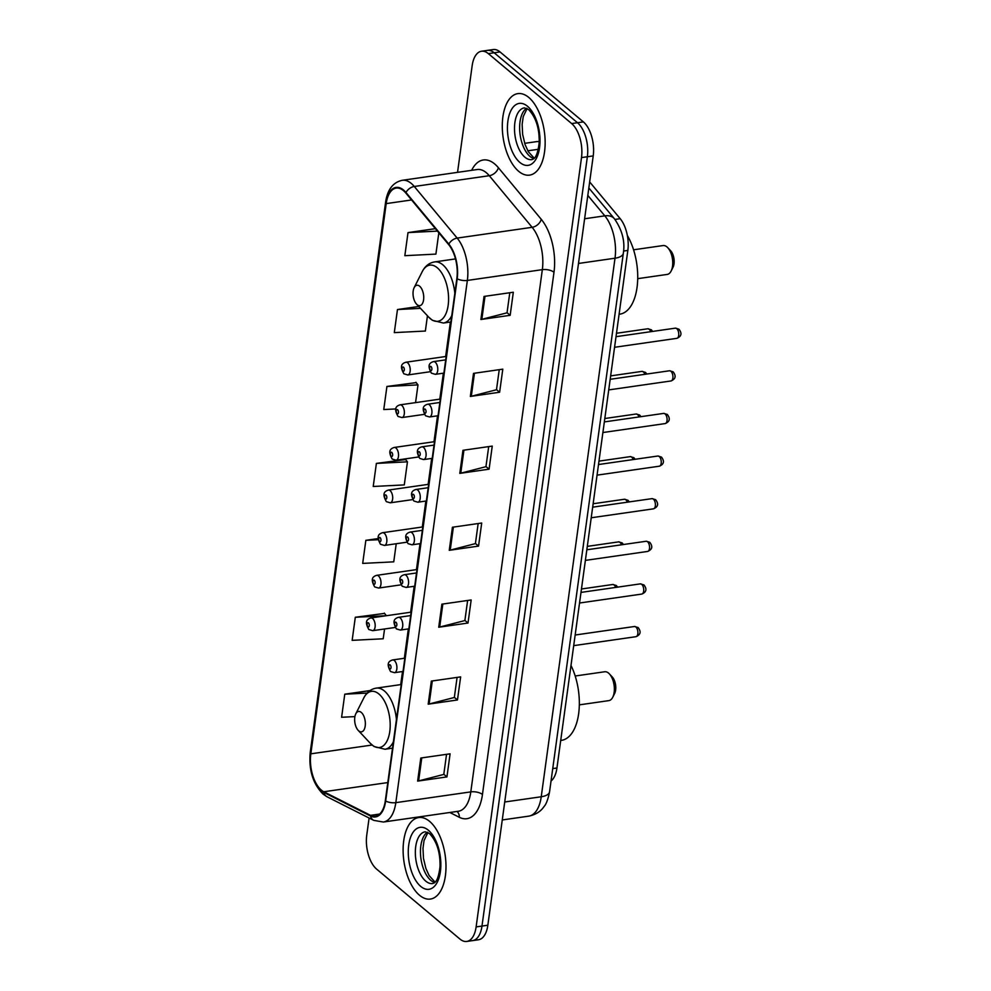 <?xml version="1.0" encoding="UTF-8"?>
<svg xmlns="http://www.w3.org/2000/svg" width="991" height="991" viewBox="0 0 991 991"><rect width="100%" height="100%" fill="white"/><g stroke="black" fill="none" stroke-linecap="round" stroke-linejoin="round"><path stroke-width="1.49" d="M589.657 181.935L620.193 218.677A25.729 13.019 81.8 0 1 627.836 250.438L556.942 768A25.729 13.019 81.8 0 1 551.033 781.007M369.098 818.021L366.757 835.091A25.729 13.019 -98.2 0 0 376.617 869.107L459.948 939.059A25.729 13.019 -98.2 0 0 466.761 941.45L478.48 939.765A25.729 13.019 -98.2 0 0 487.845 925.222L593.225 155.909A25.729 13.019 -98.2 0 0 583.365 121.893L500.046 51.941A25.729 13.019 -98.2 0 0 493.221 49.55L487.361 50.392A25.729 13.019 -98.2 0 1 494.187 52.783A25.729 13.019 -98.2 0 0 487.361 50.392L481.502 51.235A25.729 13.019 -98.2 0 0 472.15 65.778L457.545 172.347M472.62 940.608A25.729 13.019 -98.2 0 0 481.985 926.065L587.366 156.739A25.729 13.019 -98.2 0 0 577.505 122.735L494.187 52.783L577.505 122.735A25.729 13.019 -98.2 0 1 587.366 156.739L481.985 926.065A25.729 13.019 -98.2 0 1 472.62 940.608M419.49 895.232A41.176 20.836 -98.2 0 0 430.404 899.06A41.176 20.836 -98.2 0 0 445.987 865.824A41.176 20.836 -98.2 0 0 429.611 821.378A41.176 20.836 -98.2 0 0 418.697 817.563A41.176 20.836 -98.2 0 0 403.114 850.798A41.176 20.836 -98.2 0 0 419.49 895.232A41.176 20.836 -98.2 0 0 430.404 899.06A41.176 20.836 -98.2 0 0 445.987 865.824A41.176 20.836 -98.2 0 0 429.611 821.378A41.176 20.836 -98.2 0 0 418.697 817.563A41.176 20.836 -98.2 0 0 403.114 850.798A41.176 20.836 -98.2 0 0 419.49 895.232M518.665 171.307A41.176 20.836 -98.2 0 0 529.578 175.122A41.176 20.836 -98.2 0 0 545.149 141.886A41.176 20.836 -98.2 0 0 528.773 97.452A41.176 20.836 -98.2 0 0 517.859 93.625A41.176 20.836 -98.2 0 0 502.288 126.86A41.176 20.836 -98.2 0 0 518.665 171.307A41.176 20.836 -98.2 0 0 529.578 175.122A41.176 20.836 -98.2 0 0 545.149 141.886A41.176 20.836 -98.2 0 0 528.773 97.452A41.176 20.836 -98.2 0 0 517.859 93.625A41.176 20.836 -98.2 0 0 502.288 126.86A41.176 20.836 -98.2 0 0 518.665 171.307M321.344 790.112A27.451 13.886 81.8 0 1 310.827 753.829L386.205 203.613A27.451 13.886 81.8 0 1 396.189 188.104A27.451 13.886 81.8 0 1 405.827 193.047L448.688 244.653A27.451 13.886 81.8 0 1 456.851 278.521L385.313 800.753A27.451 13.886 81.8 0 1 375.329 816.262A27.451 13.886 81.8 0 1 370.51 815.358L323.809 791.759A27.451 13.886 81.8 0 1 321.344 790.112M321.257 790.719A28.132 14.233 -98.2 0 0 323.784 792.416L370.498 816.014A28.132 14.233 -98.2 0 0 385.66 801.038L457.198 278.818A28.132 14.233 -98.2 0 0 448.836 244.096L405.963 192.489A28.132 14.233 -98.2 0 0 385.858 203.316L310.48 753.544A28.132 14.233 -98.2 0 0 321.257 790.719M416.17 382.613L386.924 386.465L383.765 409.543L395.855 408.936M384.558 613.404L355.311 617.269L352.152 640.347L383.207 638.774L384.558 628.988M405.629 459.539L376.382 463.404L373.223 486.482L404.291 484.909L407.45 461.831L405.381 459.229M466.761 941.45A25.729 13.019 -98.2 0 0 476.126 926.907L581.506 157.581A25.729 13.019 -98.2 0 0 571.658 123.578L488.328 53.625A25.729 13.019 -98.2 0 0 481.502 51.235M473.5 373.372L502.796 369.16L499.625 392.238L470.341 396.45L473.5 373.372M484.042 296.433L513.326 292.234L510.167 315.311L480.883 319.511L484.042 296.433M441.887 604.163L471.171 599.964L468.012 623.042L438.728 627.241L441.887 604.163M431.345 681.102L460.642 676.89L457.47 699.968L428.186 704.18L431.345 681.102M420.803 758.028L450.1 753.817L446.941 776.907L417.645 781.106L420.803 758.028M462.958 450.298L492.254 446.099L489.096 469.177L459.799 473.376L462.958 450.298M452.429 527.237L481.713 523.025L478.554 546.103L449.257 550.315L452.429 527.237M418.747 306.479L397.465 309.539L394.307 332.617L425.362 331.044L427.455 315.782M435.421 228.661L408.007 232.6L404.836 255.69L435.904 254.105L438.827 232.774M378.116 538.571L365.852 540.33L362.694 563.408L393.749 561.835L396.227 543.737M369.99 690.578L344.769 694.196L341.61 717.273L354.902 716.604M478.554 546.103L475.432 543.489M478.158 523.533L475.407 543.613L450.224 550.129A6.863 2.911 -172.2 0 1 449.257 550.315M489.096 469.177L485.974 466.55M488.699 446.607L485.949 466.687L460.765 473.19A6.863 2.911 -172.2 0 1 459.799 473.376M446.941 776.907L443.819 774.281M446.545 754.337L443.795 774.417L418.611 780.92A6.863 2.911 -172.2 0 1 417.645 781.106M457.47 699.968L454.349 697.354M457.086 677.398L454.336 697.478L429.153 703.994A6.863 2.911 -172.2 0 1 428.186 704.18M468.012 623.042L464.89 620.416M467.628 600.472L464.878 620.552L439.682 627.055A6.863 2.911 -172.2 0 1 438.728 627.241M510.167 315.311L507.045 312.685M509.783 292.741L507.033 312.822L481.837 319.325A6.863 2.911 -172.2 0 1 480.883 319.511M499.625 392.238L496.503 389.624M499.241 369.668L496.491 389.748L471.307 396.264A6.863 2.911 -172.2 0 1 470.341 396.45M376.382 463.404L407.45 461.831M365.852 540.33L378.19 539.711M355.311 617.269L386.366 615.721L384.31 613.095M344.769 694.196L367.128 693.068M386.924 386.465L417.991 384.892L415.563 402.619M417.991 384.892L415.923 382.303M397.465 309.539L420.518 308.374M408.007 232.6L437.452 231.114M579.326 704.861L608.846 700.625A14.58 7.383 -98.2 0 0 612.735 697.268A14.58 7.383 -98.2 0 0 609.378 673.892A14.58 7.383 -98.2 0 0 608.573 673.112A14.58 7.383 -98.2 0 0 604.708 671.762L575.189 675.998M361.269 712.418A10.294 5.203 -98.2 0 0 355.794 713.83A10.294 5.203 -98.2 0 0 358.16 730.33A10.294 5.203 -98.2 0 0 358.742 730.887A10.294 5.203 -98.2 0 0 365.208 726.019A10.294 5.203 -98.2 0 0 361.269 712.418M560.708 740.475L561.501 740.351A47.172 23.871 -98.2 0 0 578.744 713A47.172 23.871 -98.2 0 0 570.989 665.457M612.735 697.268L614.643 693.477A10.294 5.203 -98.2 0 0 612.277 676.977L609.378 673.892M637.708 278.657L667.228 274.42A14.58 7.383 -98.2 0 0 671.118 271.063A14.58 7.383 -98.2 0 0 667.761 247.688A14.58 7.383 -98.2 0 0 666.955 246.908A14.58 7.383 -98.2 0 0 663.09 245.557L633.571 249.794M419.651 286.213A10.294 5.203 -98.2 0 0 414.176 287.625A10.294 5.203 -98.2 0 0 416.542 304.126A10.294 5.203 -98.2 0 0 417.124 304.671A10.294 5.203 -98.2 0 0 423.591 299.815A10.294 5.203 -98.2 0 0 419.651 286.213M619.09 314.258L619.883 314.147A47.172 23.871 -98.2 0 0 637.374 284.541A47.172 23.871 -98.2 0 0 627.353 235.499M671.118 271.063L673.025 267.273A10.294 5.203 -98.2 0 0 670.659 250.773L667.761 247.688M552.73 768.607L556.942 768M623.574 251.045L627.836 250.438M614.953 219.432L620.193 218.677M538.324 149.294L527.819 150.805M487.845 925.222L476.126 926.907M500.046 51.941L488.328 53.625M583.365 121.893L571.658 123.578M593.225 155.909L581.506 157.581M549.559 791.809A17.157 7.284 -172.2 0 1 541.235 796.764L615.015 258.205A34.313 17.367 -98.2 0 0 604.82 215.852A17.157 11.421 -39.7 0 1 614.432 218.788C622.249 230.073 625.21 241.556 623.327 253.25L549.559 791.809C548.035 799.353 546.214 804.246 544.096 806.476C542.56 808.606 539.017 813.958 528.76 816.15A34.313 17.367 -98.2 0 0 541.235 796.764L504.716 802.004M539.228 141.738A34.313 17.367 -98.2 0 0 536.28 141.676L524.673 143.336M587.812 195.4L604.82 215.852L584.616 218.763M623.327 253.25A17.157 7.284 -172.2 0 1 615.015 258.205L578.496 263.457M310.827 753.829L372.083 745.034M471.654 170.328A42.886 21.703 81.8 0 1 494.695 163.961A42.886 21.703 81.8 0 1 498.386 167.714L541.259 219.308A42.886 21.703 81.8 0 1 553.994 272.252L482.456 794.472A42.886 21.703 81.8 0 1 459.341 817.302L449.815 812.484M405.963 192.489A8.572 5.711 -39.7 0 1 414.288 186.481L489.269 175.704A34.313 17.367 -98.2 0 0 486.321 172.707A34.313 17.367 -98.2 0 0 477.228 169.523L402.247 180.3A34.313 17.367 81.8 0 1 414.288 186.481L457.161 238.088A34.313 17.367 81.8 0 1 467.356 280.428L395.818 802.648A8.572 3.642 -172.2 0 1 385.66 801.038M385.858 203.316A8.572 3.642 -172.2 0 1 385.598 202.164L310.233 752.38C308.635 769.92 312.908 783.844 323.078 794.125L327.03 796.764A8.572 6.974 -63.2 0 1 323.784 792.416M457.198 278.818A8.572 3.642 7.8 0 0 467.356 280.428L542.337 269.651A34.313 17.367 -98.2 0 0 532.142 227.311L489.269 175.704A8.572 5.711 140.3 0 0 498.386 167.714M448.836 244.096A8.572 5.711 -39.7 0 1 457.161 238.088L532.142 227.311A8.572 5.711 140.3 0 0 541.259 219.308M327.03 796.764L373.731 820.362A8.572 6.974 -63.2 0 1 370.498 816.014M482.456 794.472A8.572 3.642 -172.2 0 0 470.799 791.883L395.818 802.648A34.313 17.367 81.8 0 1 383.331 822.035L458.325 811.27A34.313 17.367 -98.2 0 0 470.799 791.883L542.337 269.651A8.572 3.642 -172.2 0 1 553.994 272.252M310.233 752.38A8.572 3.642 7.8 0 0 310.48 753.544M459.341 817.302A8.572 6.974 116.8 0 0 457.024 811.456M386.205 203.613L411.575 199.959M450.385 322.038L445.653 356.512M443.373 373.186L439.818 399.138M437.539 415.811L433.984 441.751M431.692 458.424L428.149 484.376M425.857 501.05L422.302 527.001M420.023 543.663L416.468 569.614M414.188 586.288L410.633 612.24M408.342 628.913L404.328 658.272M402.507 671.526L400.711 684.608M323.809 791.759L387.803 782.568M370.51 815.358L379.689 814.045M453.382 527.101L450.224 550.129M442.841 604.027L439.682 627.055M432.299 680.966L429.153 703.994M421.77 757.892L418.611 780.92M463.924 450.162L460.765 473.19M474.454 373.235L471.307 396.264M484.995 296.297L481.837 319.325M427.418 832.205A26.138 13.23 -98.2 0 0 420.58 855.183A26.138 13.23 -98.2 0 0 430.862 880.392A26.138 13.23 -98.2 0 0 434.653 882.547M425.734 881.123A26.138 13.23 -98.2 0 0 432.671 883.551C434.219 882.944 438.121 882.808 440.029 866.481C440.301 852.285 436.783 841.309 429.487 833.555L425.226 831.796A26.138 13.23 -98.2 0 0 415.34 852.904A26.138 13.23 -98.2 0 0 425.734 881.123M428.397 830.247A31.291 15.831 -98.2 0 0 408.726 845.013A31.291 15.831 -98.2 0 0 420.704 886.375A31.291 15.831 -98.2 0 0 440.388 871.597A31.291 15.831 -98.2 0 0 428.397 830.247M358.16 730.33L370.361 743.361A28.367 14.357 -98.2 0 0 371.947 744.873A28.367 14.357 -98.2 0 0 389.785 731.482A28.367 14.357 -98.2 0 0 378.921 693.985A28.367 14.357 -98.2 0 0 363.833 697.887L355.794 713.83M396.437 719.54A30.882 15.621 -98.2 0 0 384.409 690.987A30.882 15.621 -98.2 0 0 376.221 688.126C370.845 689.03 366.707 692.288 363.833 697.887M392.51 748.168L385.004 749.258A30.882 15.621 -98.2 0 0 393.377 741.85M416.542 304.126L428.744 317.157A28.367 14.357 -98.2 0 0 430.329 318.668A28.367 14.357 -98.2 0 0 448.167 305.278A28.367 14.357 -98.2 0 0 437.304 267.781A28.367 14.357 -98.2 0 0 422.216 271.683L414.176 287.625M454.819 293.336A30.882 15.621 -98.2 0 0 442.791 264.783A30.882 15.621 -98.2 0 0 434.603 261.921C429.227 262.826 425.089 266.084 422.216 271.683M450.893 321.964L443.386 323.041A30.882 15.621 -98.2 0 0 451.76 315.646M526.58 108.267A26.138 13.23 -98.2 0 0 519.755 131.246A26.138 13.23 -98.2 0 0 530.024 156.454A26.138 13.23 -98.2 0 0 533.815 158.61M524.896 157.197A26.138 13.23 -98.2 0 0 531.833 159.625C533.381 159.006 537.295 158.882 539.191 142.543C539.463 128.347 535.945 117.372 528.649 109.617L524.4 107.87A26.138 13.23 -98.2 0 0 514.502 128.979A26.138 13.23 -98.2 0 0 524.896 157.197M527.559 106.31A31.291 15.831 -98.2 0 0 507.887 121.088A31.291 15.831 -98.2 0 0 519.879 162.437A31.291 15.831 -98.2 0 0 539.55 147.671A31.291 15.831 -98.2 0 0 527.559 106.31M615.646 587.428A5.141 2.601 -98.2 0 0 614.123 584.975A5.141 2.601 -98.2 0 0 612.76 584.492L581.457 588.988M372.641 618.533A6.429 3.258 81.8 0 1 375.193 625.482A6.429 3.258 81.8 0 1 372.765 630.672L368.825 629.52C364.849 622.36 366.137 619.338 370.931 617.938A6.429 3.258 81.8 0 1 372.641 618.533M367.921 626.758A2.143 1.09 -98.2 0 0 369.271 625.742A2.143 1.09 -98.2 0 0 368.441 622.905A2.143 1.09 -98.2 0 0 367.104 623.921A2.143 1.09 -98.2 0 0 367.921 626.758M621.481 544.802A5.141 2.601 -98.2 0 0 619.97 542.35A5.141 2.601 -98.2 0 0 618.595 541.879L587.304 546.375M378.475 575.92A6.429 3.258 81.8 0 1 381.027 582.857A6.429 3.258 81.8 0 1 378.599 588.059L374.66 586.895C370.684 579.735 371.972 576.712 376.766 575.325A6.429 3.258 81.8 0 1 378.475 575.92M373.756 584.133A2.143 1.09 -98.2 0 0 375.106 583.129A2.143 1.09 -98.2 0 0 374.288 580.292A2.143 1.09 -98.2 0 0 372.938 581.308A2.143 1.09 -98.2 0 0 373.756 584.133M627.315 502.189A5.141 2.601 -98.2 0 0 625.804 499.737A5.141 2.601 -98.2 0 0 624.441 499.253L593.138 503.75M384.31 533.294A6.429 3.258 81.8 0 1 386.874 540.244A6.429 3.258 81.8 0 1 384.434 545.434L380.494 544.27C376.518 537.122 377.819 534.099 382.613 532.7A6.429 3.258 81.8 0 1 384.31 533.294M379.603 541.52A2.143 1.09 -98.2 0 0 380.94 540.504A2.143 1.09 -98.2 0 0 380.123 537.667A2.143 1.09 -98.2 0 0 378.773 538.683A2.143 1.09 -98.2 0 0 379.603 541.52M633.15 459.564A5.141 2.601 -98.2 0 0 631.639 457.111A5.141 2.601 -98.2 0 0 630.276 456.628L598.973 461.125M390.144 490.681A6.429 3.258 81.8 0 1 392.709 497.618A6.429 3.258 81.8 0 1 390.281 502.809L386.341 501.657C382.365 494.497 383.653 491.474 388.447 490.074A6.429 3.258 81.8 0 1 390.144 490.681M385.437 498.894A2.143 1.09 -98.2 0 0 386.787 497.878A2.143 1.09 -98.2 0 0 385.957 495.054A2.143 1.09 -98.2 0 0 384.619 496.057A2.143 1.09 -98.2 0 0 385.437 498.894M638.997 416.938A5.141 2.601 -98.2 0 0 637.473 414.486A5.141 2.601 -98.2 0 0 636.111 414.015L604.82 418.512M395.991 448.056A6.429 3.258 81.8 0 1 398.543 455.005A6.429 3.258 81.8 0 1 396.115 460.196L392.176 459.031C388.199 451.884 389.488 448.849 394.282 447.461A6.429 3.258 81.8 0 1 395.991 448.056M391.272 456.281A2.143 1.09 -98.2 0 0 392.622 455.265A2.143 1.09 -98.2 0 0 391.804 452.429A2.143 1.09 -98.2 0 0 390.454 453.444A2.143 1.09 -98.2 0 0 391.272 456.281M644.831 374.325A5.141 2.601 -98.2 0 0 643.32 371.873A5.141 2.601 -98.2 0 0 641.957 371.39L610.654 375.886M401.826 405.43A6.429 3.258 81.8 0 1 404.39 412.38A6.429 3.258 81.8 0 1 401.95 417.57L398.01 416.418C394.034 409.258 395.335 406.236 400.116 404.836A6.429 3.258 81.8 0 1 401.826 405.43M397.106 413.656A2.143 1.09 -98.2 0 0 398.456 412.64A2.143 1.09 -98.2 0 0 397.639 409.803A2.143 1.09 -98.2 0 0 396.289 410.819A2.143 1.09 -98.2 0 0 397.106 413.656M650.666 331.7A5.141 2.601 -98.2 0 0 649.155 329.247A5.141 2.601 -98.2 0 0 647.792 328.777L616.489 333.273M407.66 362.817A6.429 3.258 81.8 0 1 410.224 369.754A6.429 3.258 81.8 0 1 407.784 374.957L403.857 373.793C399.869 366.633 401.169 363.61 405.963 362.223A6.429 3.258 81.8 0 1 407.66 362.817M402.953 371.03A2.143 1.09 -98.2 0 0 404.303 370.027A2.143 1.09 -98.2 0 0 403.473 367.19A2.143 1.09 -98.2 0 0 402.123 368.206A2.143 1.09 -98.2 0 0 402.953 371.03M635.863 626.981A5.141 2.601 -98.2 0 0 634.488 626.498L638.093 627.538C641.326 631.701 640.62 634.748 635.962 636.693A5.141 2.601 -98.2 0 0 637.907 632.531A5.141 2.601 -98.2 0 0 635.863 626.981M404.836 658.197L392.659 659.944A6.429 3.258 81.8 0 1 394.368 660.539A6.429 3.258 81.8 0 1 396.92 667.488A6.429 3.258 81.8 0 1 394.492 672.678L403.027 671.452M390.181 664.911A2.143 1.09 -98.2 0 0 388.831 665.927A2.143 1.09 -98.2 0 0 389.649 668.764A2.143 1.09 -98.2 0 0 390.999 667.748A2.143 1.09 -98.2 0 0 390.181 664.911M641.697 584.356A5.141 2.601 -98.2 0 0 640.335 583.872L643.927 584.913C647.16 589.075 646.454 592.135 641.796 594.067A5.141 2.601 -98.2 0 0 643.741 589.905A5.141 2.601 -98.2 0 0 641.697 584.356M410.683 615.572L398.506 617.331A6.429 3.258 81.8 0 1 400.203 617.926A6.429 3.258 81.8 0 1 402.767 624.863A6.429 3.258 81.8 0 1 400.327 630.065L408.862 628.839M396.016 622.298A2.143 1.09 -98.2 0 0 394.666 623.314A2.143 1.09 -98.2 0 0 395.496 626.139A2.143 1.09 -98.2 0 0 396.834 625.135A2.143 1.09 -98.2 0 0 396.016 622.298M647.532 541.73A5.141 2.601 -98.2 0 0 646.169 541.259L649.762 542.3C653.007 546.462 652.289 549.51 647.631 551.442A5.141 2.601 -98.2 0 0 649.576 547.292A5.141 2.601 -98.2 0 0 647.532 541.73M416.517 572.959L404.34 574.706A6.429 3.258 81.8 0 1 406.037 575.3A6.429 3.258 81.8 0 1 408.602 582.25A6.429 3.258 81.8 0 1 406.174 587.44L414.696 586.214M401.85 579.673A2.143 1.09 -98.2 0 0 400.513 580.689A2.143 1.09 -98.2 0 0 401.33 583.526A2.143 1.09 -98.2 0 0 402.68 582.51A2.143 1.09 -98.2 0 0 401.85 579.673M653.366 499.117A5.141 2.601 -98.2 0 0 652.004 498.634L655.608 499.675C658.842 503.837 658.135 506.884 653.478 508.829A5.141 2.601 -98.2 0 0 655.423 504.667A5.141 2.601 -98.2 0 0 653.366 499.117M422.352 530.334L410.175 532.08A6.429 3.258 81.8 0 1 411.884 532.687A6.429 3.258 81.8 0 1 414.436 539.624A6.429 3.258 81.8 0 1 412.008 544.815L420.543 543.588M407.697 537.06A2.143 1.09 -98.2 0 0 406.347 538.063A2.143 1.09 -98.2 0 0 407.165 540.9A2.143 1.09 -98.2 0 0 408.515 539.884A2.143 1.09 -98.2 0 0 407.697 537.06M659.213 456.492A5.141 2.601 -98.2 0 0 657.851 456.021L661.443 457.062C664.676 461.224 663.97 464.271 659.312 466.204A5.141 2.601 -98.2 0 0 661.257 462.054A5.141 2.601 -98.2 0 0 659.213 456.492M428.199 487.708L416.009 489.467A6.429 3.258 81.8 0 1 417.719 490.062A6.429 3.258 81.8 0 1 420.283 496.999A6.429 3.258 81.8 0 1 417.843 502.202L426.378 500.975M413.532 494.435A2.143 1.09 -98.2 0 0 412.182 495.45A2.143 1.09 -98.2 0 0 412.999 498.275A2.143 1.09 -98.2 0 0 414.349 497.271A2.143 1.09 -98.2 0 0 413.532 494.435M665.048 413.879A5.141 2.601 -98.2 0 0 663.685 413.396L667.277 414.436C670.523 418.598 669.805 421.646 665.147 423.578A5.141 2.601 -98.2 0 0 667.092 419.428A5.141 2.601 -98.2 0 0 665.048 413.879M434.033 445.095L421.856 446.842A6.429 3.258 81.8 0 1 423.553 447.436A6.429 3.258 81.8 0 1 426.118 454.386A6.429 3.258 81.8 0 1 423.677 459.576L432.212 458.35M419.366 451.809A2.143 1.09 -98.2 0 0 418.016 452.825A2.143 1.09 -98.2 0 0 418.846 455.662A2.143 1.09 -98.2 0 0 420.196 454.646A2.143 1.09 -98.2 0 0 419.366 451.809M670.882 371.253A5.141 2.601 -98.2 0 0 669.52 370.77L673.112 371.811C676.357 375.973 675.639 379.033 670.981 380.965A5.141 2.601 -98.2 0 0 672.939 376.803A5.141 2.601 -98.2 0 0 670.882 371.253M439.868 402.47L427.691 404.229A6.429 3.258 81.8 0 1 429.4 404.824A6.429 3.258 81.8 0 1 431.952 411.76A6.429 3.258 81.8 0 1 429.524 416.963L438.059 415.737M425.213 409.196A2.143 1.09 -98.2 0 0 423.863 410.2A2.143 1.09 -98.2 0 0 424.681 413.036A2.143 1.09 -98.2 0 0 426.031 412.033A2.143 1.09 -98.2 0 0 425.213 409.196M676.729 328.628A5.141 2.601 -98.2 0 0 675.367 328.157L678.959 329.198C682.192 333.36 681.486 336.407 676.828 338.34A5.141 2.601 -98.2 0 0 678.773 334.19A5.141 2.601 -98.2 0 0 676.729 328.628M445.715 359.857L433.525 361.604A6.429 3.258 81.8 0 1 435.235 362.198A6.429 3.258 81.8 0 1 437.799 369.147A6.429 3.258 81.8 0 1 435.359 374.338L443.894 373.111M431.048 366.571A2.143 1.09 -98.2 0 0 429.698 367.587A2.143 1.09 -98.2 0 0 430.515 370.423A2.143 1.09 -98.2 0 0 431.865 369.408A2.143 1.09 -98.2 0 0 431.048 366.571M528.76 816.15L502.264 819.953M588.84 187.98L614.432 218.788M539.24 141.453L536.28 141.676M373.731 820.362L383.331 822.035M402.247 180.3C393.006 182.332 387.456 189.615 385.598 202.164M427.939 832.477L424.061 840.529L422.984 848.296L423.491 858.417L425.895 868.463L429.128 875.573L435.074 882.151M385.004 749.258L374.003 746.508L370.361 743.361M401.231 684.533L376.221 688.126M443.386 323.041L432.386 320.304L428.744 317.157M455.501 258.911L434.603 261.921M527.113 108.539L523.236 116.591L522.146 124.358L522.653 134.479L525.069 144.525L528.29 151.635L534.248 158.213M617.616 587.143L616.352 585.532L612.76 584.492M395.161 627.464L372.765 630.672M411.141 612.165L370.931 617.938M623.45 544.517L622.199 542.919L618.595 541.879M400.996 584.839L378.599 588.059M416.988 569.54L376.766 575.325M629.297 501.904L628.034 500.294L624.441 499.253M406.83 542.213L384.434 545.434M422.823 526.927L382.613 532.7M635.132 459.279L633.868 457.669L630.276 456.628M412.677 499.6L390.281 502.809M428.657 484.302L388.447 490.074M640.966 416.666L639.715 415.056L636.111 414.015M418.512 456.975L396.115 460.196M434.504 441.676L394.282 447.461M646.813 374.041L645.55 372.43L641.957 371.39M424.346 414.349L401.95 417.57M440.338 399.063L400.116 404.836M652.648 331.415L651.384 329.805L647.792 328.777M430.181 371.736L407.784 374.957M446.173 356.438L405.963 362.223M634.488 626.498L575.152 635.02M392.659 659.944C387.865 661.344 386.577 664.366 390.553 671.526L394.492 672.678M635.962 636.693L573.702 645.637M640.335 583.872L580.999 592.407M398.506 617.331C393.712 618.718 392.411 621.741 396.4 628.901L400.327 630.065M641.796 594.067L579.537 603.011M646.169 541.259L586.833 549.782M404.34 574.706C399.546 576.105 398.258 579.128 402.235 586.276L406.174 587.44M647.631 551.442L585.384 560.386M652.004 498.634L592.668 507.169M410.175 532.08C405.381 533.48 404.093 536.503 408.069 543.663L412.008 544.815M653.478 508.829L591.218 517.773M657.851 456.021L598.502 464.544M416.009 489.467C411.228 490.855 409.927 493.89 413.904 501.037L417.843 502.202M659.312 466.204L597.053 475.147M663.685 413.396L604.349 421.918M421.856 446.842C417.062 448.242 415.762 451.264 419.75 458.424L423.677 459.576M665.147 423.578L602.887 432.534M669.52 370.77L610.183 379.305M427.691 404.229C422.897 405.616 421.609 408.639 425.585 415.799L429.524 416.963M670.981 380.965L608.734 389.909M675.367 328.157L616.018 336.68M433.525 361.604C428.744 363.003 427.443 366.026 431.419 373.173L435.359 374.338M676.828 338.34L614.569 347.284"/></g></svg>
